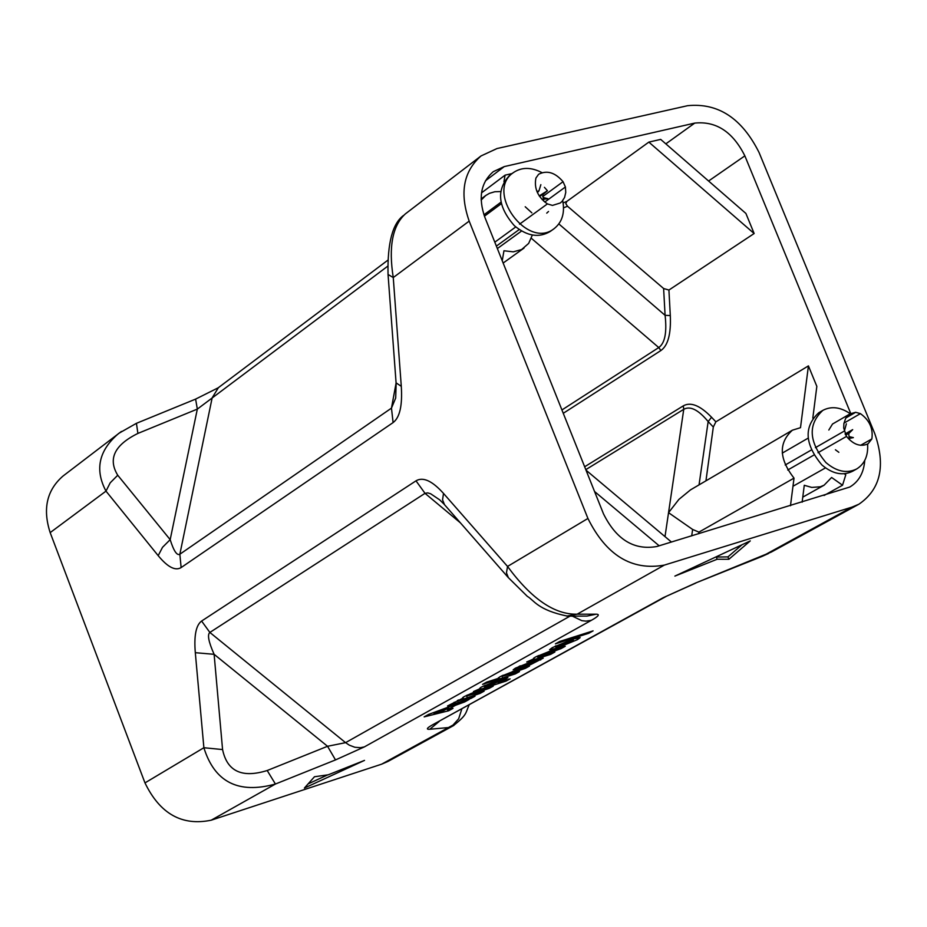 <?xml version="1.0" encoding="UTF-8"?>
<svg xmlns="http://www.w3.org/2000/svg" width="927" height="927" viewBox="0 0 927 927"><rect width="100%" height="100%" fill="white"/><g stroke="black" fill="none" stroke-linecap="round" stroke-linejoin="round"><path stroke-width="1.39" d="M497.023 148.54L687.614 105.69C718.112 102.654 741.924 118.262 759.062 152.503L874.729 433.512C885.899 465.69 880.638 489.247 858.947 504.184L852.04 507.104L664.311 565.111C631.762 570.939 606.304 555.389 587.927 518.46L469.178 221.113C459.444 193.14 463.396 171.425 481.032 155.945L497.023 148.54M308.054 783.941L327.706 774.879M364.508 760.395L304.392 788.054L314.462 776.756L328.285 774.798L364.508 760.395M741.994 544.763L727.938 556.895L715.667 557.057M728.889 559.271L717.185 559.236L674.891 576.096L750.279 540.893L728.889 559.271L727.938 556.895M717.185 559.236L716.212 556.837M573.686 638.865L572.99 639.201M556.015 645.876L555.261 646.119M560.962 645.829L573.465 640.395L557.556 645.968L556.409 646.849L560.962 645.829M573.268 638.993L580.186 637.602L577.486 639.63L556.258 648.355L549.56 649.723L552.341 647.637L573.268 638.993M464.624 701.948L455.505 705.296L447.359 709.815L452.99 708.379L448.645 710.789L424.149 716.872L428.517 714.45L469.143 699.445L464.624 701.948L464.346 701.218M455.505 705.296L455.227 704.578M447.359 709.815L446.953 708.773M448.703 707.799L433.882 713.234L443.129 710.893L448.703 707.799L448.436 707.092M448.645 710.789L448.181 709.607M433.882 713.234L433.616 712.562M480.116 693.373L458.726 700.742L475.018 696.2L471.043 698.39L447.521 705.968L463.291 697.973L462.585 697.846L464.126 696.629L472.84 692.77L493.245 686.107L489.213 688.344L467.753 695.737L484.126 691.16L480.116 693.373L479.804 692.55M471.043 698.39L470.719 697.579M489.213 688.344L488.888 687.51M463.291 697.973L463.036 697.301M454.392 702.909L454.137 702.249M498.714 678.251L499.896 676.756L515.574 670.499L529.526 666.049L525.377 668.332L503.349 675.98L519.468 671.611L515.354 673.883L482.538 684.393L486.629 682.121L498.714 678.251L498.471 677.66M525.377 668.332L525.041 667.475M515.354 673.883L515.018 673.037M488.888 685.679L501.113 680.545L485.342 686.015L484.369 686.756L488.888 685.679M498.251 682.666L510.14 678.854L506.072 681.09L473.477 691.565L480.731 688.355L479.792 688.298L481.461 687L500.14 679.514L507.938 677.73L498.089 682.26M506.072 681.09L505.748 680.256M480.731 688.355L480.441 687.614M526.71 665.25L536.026 661.472L536.884 660.835L535.273 661.078L540.511 658.437L543.222 658.135L530.557 664.647L513.164 669.827L515.342 668.182L537.162 659.456L526.71 665.25L526.409 664.497M529.132 662.99L519.502 667.208L522.909 666.443L529.132 662.99L528.853 662.272M537.672 657.162L554.867 652.017L550.638 654.358L526.721 661.982L534.161 658.691L533.396 658.564L535.331 657.081L550.36 651.021L565.238 646.281L560.986 648.645L537.672 657.162L537.185 656.107M550.638 654.358L550.29 653.477M534.161 658.691L533.882 657.973M560.986 648.645L560.626 647.753M588.749 633.28L555.435 643.848L559.757 641.438L593.095 630.87L588.749 633.28L588.378 632.365M121.437 431.426L63.001 476.061C46.79 490.128 42.515 508.981 50.174 532.619L144.971 782.898C159.931 813.802 182.005 826.235 211.194 820.198L381.646 764.172L387.996 761.426L453.906 725.401M532.341 235.006L528.668 243.407L521.611 249.548L513.257 251.843L503.964 250.765L502.237 260.742M395.702 397.984L391.472 408.123L179.861 554.219C176.987 555.864 173.755 551.009 170.174 539.653L117.741 475.238C107.752 458.923 114.473 444.983 137.903 433.419L197.335 409.097L387.66 266.234M481.519 192.862L505.088 175.157L512.11 173.546M505.088 175.157L503.94 181.762M481.148 200.081L485.713 195.527L489.491 193.314L494.833 191.738L500.661 191.553M864.752 460.441C863.802 472.816 858.808 481.681 849.758 487.046L656.837 546.513C634.08 550.499 616.293 539.618 603.489 513.848L484.891 217.393C478.042 197.729 480.846 182.48 493.315 171.646L504.265 166.593L694.74 123.094C716.107 120.892 732.817 131.819 744.856 155.863L850.743 413.5M566.849 201.402L648.842 142.109L660.684 139.386L745.911 213.453L754.138 233.523L668.923 290.047L663.616 288.517L567.498 206.234L565.794 203.616L566.849 201.402L563.129 202.932M118.818 433.326C98.818 450.302 94.542 469.572 105.991 491.125L158.181 555.655C167.66 567.127 175.296 571.113 181.124 567.579L393.094 422.585C399.792 417.567 402.515 405.481 401.287 386.316L396.084 382.851L388.042 274.357M401.287 386.316L393.257 277.555L388.042 274.462C387.37 243.141 392.527 223.477 403.523 215.458M218.251 387.776L195.609 399.108L197.335 409.097L170.174 539.653L162.515 547.324L158.181 555.655M195.597 399.108L136.431 423.326L137.903 433.419M444.497 504.682L442.55 499.838L443.512 493.419C432.214 480.846 423.048 476.652 416.003 480.835L201.611 621.044C196.003 625.157 193.905 635.702 195.307 652.689L214.114 654.311C208.575 641.866 207.161 634.578 209.861 632.446L425.018 493.338L427.776 492.886L430.638 493.767L439.676 499.838M195.307 652.689L203.882 747.73C214.577 782.133 238.436 794.23 275.423 784.033L335.504 759.92L364.334 746.919L591.322 620.348C598.436 616.339 600.093 614.288 596.281 614.184L577.139 614.184C554.543 614.74 531.345 598.819 507.544 566.443L506.466 572.84L508.402 577.706M671.461 542.052L586.003 470.151M594.543 491.495L659.167 545.794M211.194 820.198L275.423 784.033L267.196 770.522C241.97 778.332 227.103 771.345 222.573 749.561L214.114 654.311L327.544 746.281L267.196 770.522M144.971 782.898L203.882 747.73L222.573 749.561M664.311 565.111L577.139 614.184L566.606 616.119M648.842 142.109L754.138 233.523M858.947 504.184L771.287 552.075L695.922 582.874L663.164 597.718L432.782 724.694C426.802 728.031 425.806 729.561 429.769 729.259L439.178 721.496M844.254 473.767L845.772 474.844L842.539 485.215L831.612 477.475L824.103 485.192L820.302 486.791L811.751 487.417L804.277 485.284L802.133 502.179M705.957 480.765L713.315 427.023L715.876 421.82L808.425 365.887L816.838 386.374L812.805 418.135M808.425 365.887L800.499 427.683L792.388 430.198L690.511 489.873L678.912 499.386L668.541 512.677L683.755 409.317L585.806 469.653M698.703 533.732L698.923 532.133L794.022 478.123C778.981 458.819 778.437 442.839 792.388 430.198M794.022 478.123L790.476 505.736M335.504 759.92L327.544 746.281L345.574 742.654L209.861 632.446L201.611 621.044M596.281 614.184L586.918 616.096M660.893 350.533L658.761 347.555C664.926 343.175 667.034 332.434 665.088 315.331L670.302 315.551C671.113 333.894 667.985 345.562 660.893 350.533L563.257 413.303M842.539 485.215L824.057 495.481M469.178 221.113L393.257 277.555C388.448 246.93 392.457 225.725 405.296 213.94L405.366 213.894M50.174 532.619L105.991 491.125L110.197 482.828L117.741 475.238M852.04 507.104L762.029 556.432L695.922 582.874M713.315 427.023L708.158 421.565C698.379 409.78 690.244 405.702 683.755 409.317L683.292 405.864C690.708 401.681 700.14 405.481 711.565 417.266L708.158 421.565L699.051 484.809M698.923 532.133L692.631 529.456L668.541 512.677L665.007 536.617M429.769 729.259L448.668 727.544L453.118 725.853C467.289 714.659 465.203 713.674 469.108 704.995M381.646 764.172L453.013 725.053L458.656 718.796L461.808 709.016M547.405 203.905C537.787 196.987 533.952 188.378 535.91 178.077L538.599 174.288C547 169.989 555.146 172.457 563.048 181.692L565.412 186.987L565.748 192.48L564.578 197.439L562.005 201.46L560.256 203.001L552.469 205.412L547.405 203.905L519.514 224.195M547.88 198.702L543.523 199.247L543.164 197.486L547.88 198.702L543.465 198.934M540.858 184.67L539.004 190.753L536.953 191.541M543.361 198.992L542.168 199.629M543.581 201.032L543.523 199.247M543.164 197.486L542.99 194.438L547.451 190.753L539.236 195.91M544.427 187.335L547.451 190.753M548.517 211.495L546.745 213.129M531.855 212.851L525.215 206.756M513.257 172.689L509.526 175.493C496.177 189.919 497.787 206.651 514.334 225.678C527.115 236.246 539.097 238.169 550.29 231.414L554.068 228.702C527.417 250 484.914 191.738 513.257 172.689C521.6 167.011 531.183 167.011 542.017 172.665M562.701 200.638C565.03 212.955 562.144 222.318 554.068 228.702M860.407 413.627C869.503 420.163 873.315 428.598 871.855 438.946L867.996 443.859C860.534 447.127 853.373 444.647 846.513 436.397L843.709 428.042L843.894 423.546L845.679 418.344L850.071 413.859L855.679 412.295L860.407 413.627L843.976 423.118M853.385 437.614L849.41 438.378L849.016 436.617L853.385 437.614L848.159 438.413M849.016 436.617L848.75 433.569L852.678 429.63L845.065 433.952M849.364 439.653L849.41 438.378M846.363 423.801L844.474 430.754M838.842 452.306L835.424 449.78M828.831 430.024L832.527 424.01M822.794 410.394L818.715 412.782C803.651 426.86 804.682 444.23 821.809 464.879C832.423 473.906 842.643 476.049 852.492 471.298L856.618 468.992C846.768 473.743 836.536 471.588 825.911 462.55C808.761 441.866 807.73 424.485 822.794 410.394C831.31 405.933 840.465 407.046 850.291 413.743M867.602 444.079C868.321 455.702 864.659 464.01 856.618 468.992M568.865 641.438L568.529 640.603M577.486 639.63L576.814 637.95M556.258 648.355L555.366 646.084M470.8 694.358L470.522 693.663M475.736 692.678L475.412 691.855M467.753 695.737L467.451 694.972M467.231 697.521L466.42 695.447M458.726 700.742L458.425 699.978M512.84 672.342L512.504 671.496M503.349 675.98L503.037 675.192M496.049 681.797L495.736 680.986M506.188 679.074L505.725 677.892M485.342 686.015L485.041 685.238M540.684 659.989L540.14 658.622M530.557 664.647L530.29 663.987M520.823 668.124L520.441 667.15M520.429 666.501L520.151 665.795M538.714 656.351L538.39 655.54M548.784 652.527L548.436 651.646M396.096 382.967L391.472 408.123L393.094 422.585M504.265 166.593L485.458 180.788M665.829 143.859L694.74 123.094M387.683 260.313L218.401 387.66L212.156 397.834L179.861 554.219L181.124 567.579M587.927 518.46L507.544 566.443L443.512 493.419M744.856 155.863L708.587 181.02M567.498 206.234L563.558 207.845M558.854 223.94L665.088 315.331L663.616 288.517M432.782 724.694L666.235 596.374M668.923 290.047L670.302 315.551M584.647 466.768L683.292 405.864M711.565 417.266L715.876 421.82M364.334 746.919L360.371 747.695L354.832 747.255L349.363 745.192L345.574 742.654L570.001 616.131M416.003 480.835L425.018 493.338L460.395 522.84M591.322 620.348L586.015 621.136L581.82 620.661L572.33 616.131M663.164 597.718L696.003 582.967M692.631 529.456L691.704 535.876M561.924 409.966L658.761 347.555L531.368 238.297M484.427 216.211L501.345 203.685M494.809 242.179L515.76 226.93M483.929 214.832L501.02 202.156L483.929 214.821M542.666 196.605L563.048 181.692M544.763 202.051L565.412 186.987M496.374 246.118L519.224 229.537M542.99 194.438L539.514 196.315M860.627 445.296L871.855 438.946M787.73 470.024L813.894 455.053M817.985 452.712L846.513 436.397M785.192 465.006L811.322 450.012M815.412 447.66L844.149 431.159M845.934 417.926L855.679 412.295M848.75 433.569L845.551 434.89M573.465 640.395L572.944 639.097M556.409 646.849L555.98 645.771M466.582 695.377L466.976 696.351M457.474 700.418L457.868 701.403M501.878 675.737L502.295 676.78M501.113 680.545L500.638 679.352M484.369 686.756L483.964 685.725M519.502 667.208L519.132 666.27M524.033 248.065L503.152 263.036M567.648 616.131C537.521 610.186 533.57 599.757 527.347 596.374L508.251 577.533L444.439 504.601M435.284 723.639L434.485 724.033M824.103 485.192L802.77 497.139M444.091 504.184L439.699 499.873M405.296 213.94L481.032 155.945M118.865 433.303L136.373 423.349M762.017 556.432L768.553 553.489M485.713 195.527L481.125 198.969M395.69 397.926L396.153 383.21M586.976 616.096L567.695 616.142M497.359 248.563L521.588 231.008M538.645 191.321L537.382 192.549M792.979 486.258L825.493 467.88M782.249 453.129L808.147 438.135M832.527 424.021L850.071 413.859"/></g></svg>
